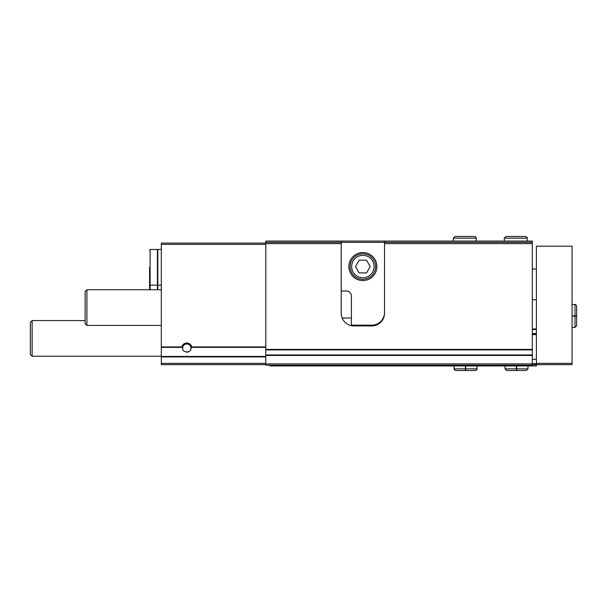 <?xml version="1.0" encoding="UTF-8"?>
<svg xmlns="http://www.w3.org/2000/svg" width="607" height="607" viewBox="0 0 607 607"><rect width="100%" height="100%" fill="white"/><g stroke="black" fill="none" stroke-linecap="round" stroke-linejoin="round"><path stroke-width="0.91" d="M265.79 364.655L161.318 364.655L161.318 346.923L181.842 346.923A5.099 5.099 0 0 1 191.759 346.923L190.932 348.092A4.128 4.128 0 0 1 190.795 349.131M182.806 349.139A4.128 4.128 0 0 1 186.797 343.957A4.128 4.128 0 0 1 190.917 347.796C192.199 353.228 181.417 353.251 182.677 347.796L181.842 346.923M341.21 293.56A12.739 12.739 0 0 1 341.468 291.011M341.21 241.07L384.527 241.07L384.527 313.182A12.739 12.739 0 0 1 371.788 325.921L353.949 325.921A12.739 12.739 0 0 1 341.21 313.182L341.21 243.619L265.79 243.619L265.79 241.07L341.21 241.07L341.21 242.345L265.79 242.345M384.527 243.619L532.316 243.619L532.316 349.913L265.79 349.913L265.79 243.619M532.316 243.619L532.316 242.345L341.21 242.345L341.21 243.619M532.316 242.345L532.316 241.07L384.527 241.07M161.318 346.923L161.318 243.111L265.79 243.111M374.322 325.671L351.415 325.671M532.316 349.913L532.316 365.164L265.79 365.164L265.79 349.913M188.602 351.81A4.128 4.128 0 0 1 186.804 352.219M161.318 356.241L32.133 356.241L32.133 320.572L85.132 320.572M32.133 356.241L30.35 354.458L30.35 322.355L32.133 320.572M149.595 267.315L149.595 284.645L149.595 267.315M150.111 289.744L150.111 249.485L157.41 249.485L157.41 289.744M161.318 249.485L157.797 249.485L157.797 289.744M149.595 276.238L149.595 289.744M384.527 312.415A12.739 12.739 0 0 1 371.788 325.155L353.949 325.155A12.739 12.739 0 0 1 351.4 324.904L351.4 296.11A5.099 5.099 0 0 0 346.309 291.011L341.21 291.011M348.858 266.556A14.014 14.014 0 0 0 369.875 278.689A14.014 14.014 0 0 0 369.875 254.416A14.014 14.014 0 0 0 348.858 266.556M351.658 266.556A11.214 11.214 0 0 0 368.472 276.261A11.214 11.214 0 0 0 368.472 256.844A11.214 11.214 0 0 0 351.658 266.556M366.545 260.183L359.192 260.183L355.512 266.556L359.192 272.922L366.545 272.922L370.224 266.556L366.545 260.183M350.133 266.556A12.739 12.739 0 0 0 369.238 277.589A12.739 12.739 0 0 0 369.238 255.517A12.739 12.739 0 0 0 350.133 266.556M532.316 364.655L536.391 364.655L536.391 365.93L269.865 365.93L269.865 365.164M536.391 364.655L536.391 246.169L572.067 246.169L572.067 364.655L536.391 364.655M532.316 359.298L536.391 359.298M532.316 334.078L536.391 334.078L532.316 334.078M532.316 328.979L536.391 328.979M532.316 363.699L536.391 363.699M161.318 325.413L86.915 325.413L86.915 289.744L161.318 289.744M86.915 325.413L85.132 323.63L85.132 291.527L86.915 289.744M516.375 365.93L516.375 368.859L505.047 368.859L506.708 370.513L526.33 370.513L527.984 368.859L516.656 368.859C516.618 370.991 516.58 370.991 516.542 368.859L516.542 365.93M516.656 365.93L516.656 368.859C516.618 370.991 516.58 370.991 516.542 368.859L516.489 368.859C516.451 370.991 516.413 370.991 516.375 368.859C516.413 370.991 516.451 370.991 516.489 368.859L516.489 365.93M465.417 365.93L465.417 368.859L454.089 368.859C453.861 369.519 454.415 370.065 455.743 370.513L465.47 370.513M465.698 365.93L465.698 368.859C465.66 370.991 465.622 370.991 465.584 368.859L465.584 365.93M465.531 365.93L465.531 368.859C465.493 370.991 465.455 370.991 465.417 368.859C465.455 370.991 465.493 370.991 465.531 368.859L465.584 368.859C465.622 370.991 465.66 370.991 465.698 368.859L477.019 368.859C477.246 369.519 476.7 370.065 475.364 370.513L465.637 370.513M572.067 316.126L574.996 316.126L574.996 327.454L576.65 325.792L576.65 316.072M572.067 315.845L574.996 315.845C577.128 315.883 577.128 315.921 574.996 315.959L572.067 315.959M572.067 316.012L574.996 316.012C577.128 316.05 577.128 316.088 574.996 316.126C577.128 316.088 577.128 316.05 574.996 316.012L574.996 315.959C577.128 315.921 577.128 315.883 574.996 315.845L574.996 304.517C575.504 304.244 576.058 304.79 576.65 306.178L576.65 315.906M504.288 238.141L504.288 241.07L504.288 238.141L505.942 236.487L504.288 238.141L527.217 238.141C527.445 237.481 526.891 236.935 525.563 236.487L505.942 236.487M453.323 238.141L453.323 241.07L453.323 238.141L454.984 236.487L453.323 238.141L476.26 238.141C476.548 237.656 475.994 237.102 474.598 236.487L454.984 236.487L474.598 236.487M191.562 347.371L265.79 347.371M161.318 356.453L265.79 356.453M161.318 347.371L182.032 347.371M191.759 346.923L265.79 346.923M532.316 349.404L265.79 349.404M161.318 244.386L265.79 244.386M161.318 363.381L265.79 363.381M161.318 356.908L265.79 356.908M351.4 318.022L342.166 318.022M532.316 363.889L265.79 363.889M532.316 355.436L265.79 355.436M532.316 354.936L265.79 354.936M536.391 363.381L572.067 363.381M532.316 334.586L536.391 334.586M532.316 333.569L536.391 333.569M532.316 329.487L536.391 329.487M157.41 285.153L150.111 285.153L149.595 284.645M150.111 249.485L149.595 249.993M157.41 283.37L157.797 283.37M157.41 251.268L157.797 251.268M157.797 285.153L161.318 285.153M536.391 269.015L532.316 269.015M536.391 299.767L532.316 299.767M505.047 365.93L505.047 368.859M527.984 365.93L527.984 368.859M516.436 370.513L506.708 370.513M516.603 370.513L526.33 370.513M454.089 365.93L454.089 368.859M477.019 365.93L477.019 368.859M572.067 327.454L574.996 327.454L576.65 325.792M572.067 304.517L574.996 304.517C575.504 304.244 576.058 304.79 576.65 306.178M527.217 241.07L527.217 238.141M476.26 241.07L476.26 238.141"/></g></svg>
